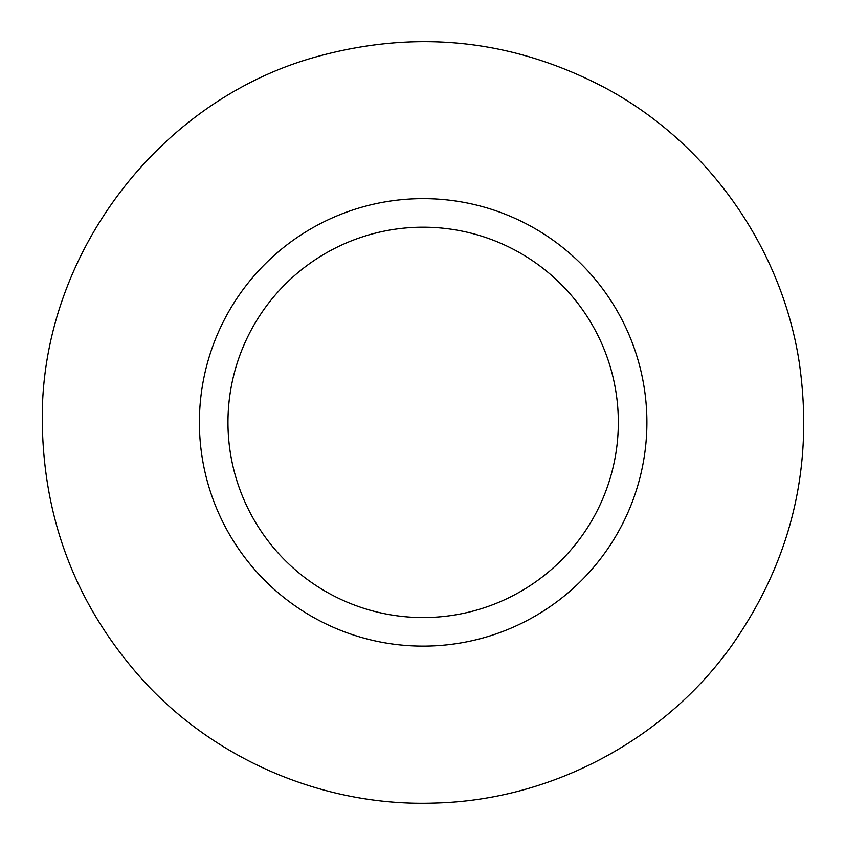 <?xml version="1.0" encoding="UTF-8"?>
<svg xmlns="http://www.w3.org/2000/svg" width="846" height="846" viewBox="0 0 846 846"><rect width="100%" height="100%" fill="white"/><g stroke="black" fill="none" stroke-linecap="round" stroke-linejoin="round"><path stroke-width="1.27" d="M227.965 422.387A195.183 195.183 0 0 0 520.734 591.417A195.183 195.183 0 0 0 520.734 253.345A195.183 195.183 0 0 0 227.965 422.387M199.402 422.387A223.746 223.746 0 0 0 535.021 616.152A223.746 223.746 0 0 0 535.021 228.61A223.746 223.746 0 0 0 199.402 422.387M42.3 422.387C39.688 257.29 157.631 100.219 316.89 56.661C417.702 28.976 514.283 39.635 606.624 88.65C708.567 143.873 781.873 248.174 799.301 362.807C814.138 466.294 791.454 560.771 731.261 646.238C663.687 740.462 551.021 800.115 435.108 803.044C327.296 806.978 218.977 762.109 145.523 683.092C78.012 609.289 43.611 522.394 42.3 422.387"/></g></svg>
